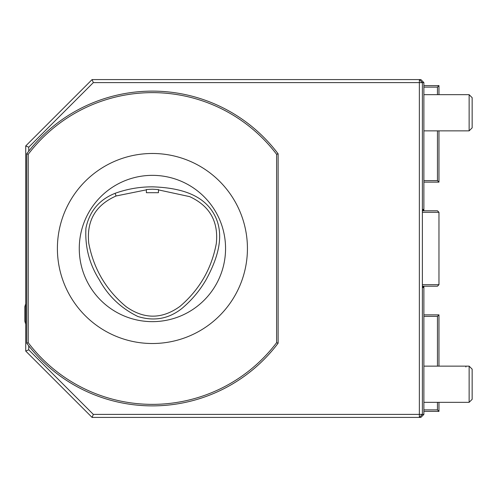 <?xml version="1.0" encoding="UTF-8"?>
<svg xmlns="http://www.w3.org/2000/svg" width="497" height="497" viewBox="0 0 497 497"><rect width="100%" height="100%" fill="white"/><g stroke="black" fill="none" stroke-linecap="round" stroke-linejoin="round"><path stroke-width="0.75" d="M146.379 192.699L158.45 192.699L158.45 189.55L152.417 189.202L146.379 189.506L146.379 192.699M158.45 189.891L189.674 196.632C209.74 205.92 218.618 221.55 216.307 243.542C211.598 268.722 199.514 289.645 180.063 306.314C162.177 319.304 144.198 319.434 126.126 306.699C106.103 290.018 93.653 268.883 88.764 243.281C86.403 220.898 95.505 205.137 116.074 195.986L146.379 189.848M115.105 193.314C127.431 188.897 140.042 186.748 152.958 186.853C174.907 187.667 201.67 192.221 213.89 213.896C226.16 235.298 216.562 260.397 206.193 279.55C199.844 290.552 191.743 300.194 181.89 308.488C168.682 318.888 153.995 321.547 137.824 316.471C121.044 308.27 108.203 296.044 99.301 279.792C89.336 264.056 84.881 246.823 85.931 228.086C89.497 211.219 99.22 199.632 115.105 193.314L116.074 195.986M472.15 97.679L472.15 127.847L469.131 130.86L469.131 94.666L472.15 97.679M423.885 130.86L469.131 130.86M437.459 94.666L437.459 87.124L423.885 87.124M423.885 180.635L437.459 180.635L437.459 130.86M423.885 85.614L438.969 85.614L438.969 94.666M438.969 130.86L438.969 182.138L423.885 182.138M438.969 182.138L437.459 180.635M437.459 87.124L438.969 85.614M465.894 366.14L465.894 367.022M423.885 286.204L423.885 414.399L420.872 417.418L92.088 417.418L25.726 351.056L25.726 145.944L92.088 79.582L420.872 79.582L423.885 82.601L423.885 210.796M28.745 345.831L28.745 349.807L93.337 414.399L419.362 414.399L419.362 82.601L93.337 82.601L28.745 147.193L28.745 151.169M25.726 351.056L28.745 349.807M25.726 145.944L28.745 147.193M92.088 417.418L93.337 414.399M423.885 82.601L422.382 82.601L422.382 414.399L419.362 414.399L419.362 417.418L422.382 414.399L423.885 414.399M423.885 287.595L422.382 287.564M422.382 209.436L423.885 209.405M422.382 210.827L423.854 209.436M423.854 287.564L422.382 286.173M419.362 82.601L422.382 82.601L419.362 79.582L419.362 82.601M93.337 82.601L92.088 79.582M438.969 402.334L438.969 411.386L437.459 409.876L437.459 402.334M437.459 366.14L437.459 316.365L438.969 314.862L438.969 366.14M437.459 316.365L423.885 316.365M423.885 314.862L438.969 314.862M438.969 411.386L423.885 411.386M423.885 409.876L437.459 409.876M422.382 284.694L438.969 284.694L438.969 212.306L422.382 212.306M438.969 284.694L437.459 286.204L422.413 286.204M438.969 212.306L437.459 210.796L422.413 210.796M423.885 402.334L469.131 402.334L469.131 366.14L423.885 366.14M469.131 366.14L472.15 369.153L472.15 399.321L469.131 402.334M24.85 306.717A30.162 30.162 0 0 1 25.726 303.81L24.85 306.717L24.85 321.192A30.162 30.162 0 0 0 25.726 324.106M152.417 175.354A73.146 73.146 0 0 1 215.76 285.073A73.146 73.146 0 0 1 89.069 285.073A73.146 73.146 0 0 1 152.417 175.354M152.417 343.514A95.014 95.014 0 0 0 234.702 200.993A95.014 95.014 0 0 0 70.127 200.993A95.014 95.014 0 0 0 152.417 343.514M26.708 343.191L26.708 153.809L28.217 154.319L28.217 342.681A155.872 155.872 0 0 0 276.612 342.681L278.121 343.191A157.381 157.381 0 0 1 26.708 343.191L28.217 342.681M276.612 342.681L276.612 154.319L278.121 153.809L278.121 343.191M26.708 153.809A157.381 157.381 0 0 1 278.121 153.809M276.612 154.319A155.872 155.872 0 0 0 28.217 154.319M423.885 94.666L469.131 94.666"/></g></svg>
